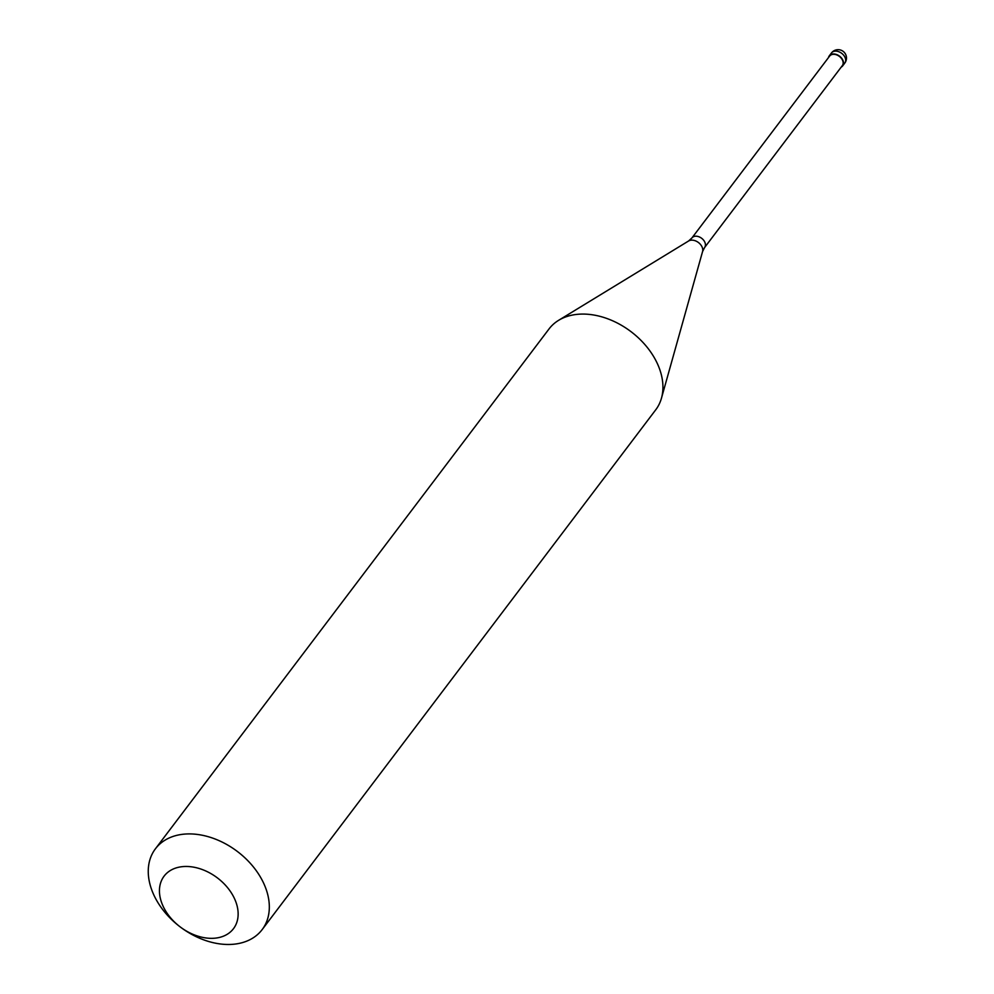 <?xml version="1.0" encoding="UTF-8"?>
<svg xmlns="http://www.w3.org/2000/svg" width="994" height="994" viewBox="0 0 994 994"><rect width="100%" height="100%" fill="white"/><g stroke="black" fill="none" stroke-linecap="round" stroke-linejoin="round"><path stroke-width="1.49" d="M841.185 67.145A8.362 5.914 -142.9 0 0 842.639 65.927A8.362 5.914 -142.9 0 0 841.533 58.074A8.362 5.914 -142.9 0 0 832.96 53.987A8.362 5.914 37.1 0 0 829.294 55.826A8.362 5.914 37.1 0 0 828.511 57.54M704.584 247.556L842.303 65.666A7.952 5.616 -142.9 0 0 841.259 58.211A7.952 5.616 -142.9 0 0 833.109 54.322A7.952 5.616 37.1 0 0 829.63 56.074L691.911 237.964A7.952 5.616 37.1 0 1 695.39 236.212A7.952 5.616 -142.9 0 1 703.541 240.113A7.952 5.616 -142.9 0 1 704.584 247.556L702.572 251.557A9.095 6.424 -142.9 0 0 699.788 243.704A9.095 6.424 -142.9 0 0 691.277 240.163A9.095 6.424 37.1 0 0 688.606 240.983L558.628 320.317A66.946 47.339 37.1 0 1 578.322 314.253A66.946 47.339 -142.9 0 1 640.968 340.37A66.946 47.339 -142.9 0 1 661.47 398.172A66.946 47.339 -142.9 0 1 655.767 409.764L262.155 929.601A66.946 47.339 -142.9 0 0 253.321 866.843A66.946 47.339 -142.9 0 0 184.71 834.09A66.946 47.339 37.1 0 0 155.424 848.789A66.946 47.339 37.1 0 0 180.225 926.93A43.512 30.764 37.1 0 1 159.475 889.431A43.512 30.764 37.1 0 1 183.144 866.582A43.512 30.764 -142.9 0 1 234.895 899.495A43.512 30.764 -142.9 0 1 214.443 938.224A43.512 30.764 37.1 0 1 180.225 926.93A66.946 47.339 37.1 0 0 232.869 944.3A66.946 47.339 -142.9 0 0 262.155 929.601M155.424 848.789L549.023 328.952A66.946 47.339 37.1 0 1 558.628 320.317M831.444 52.993A8.362 8.362 0 0 1 845.447 54.011A8.362 8.362 0 0 1 844.776 63.094A8.362 5.914 -142.9 0 0 843.682 55.242A8.362 5.914 -142.9 0 0 835.097 51.154A8.362 5.914 37.1 0 0 831.444 52.993L829.294 55.826M844.776 63.094L842.639 65.927M702.572 251.557L661.47 398.172M691.911 237.964L688.606 240.983"/></g></svg>
